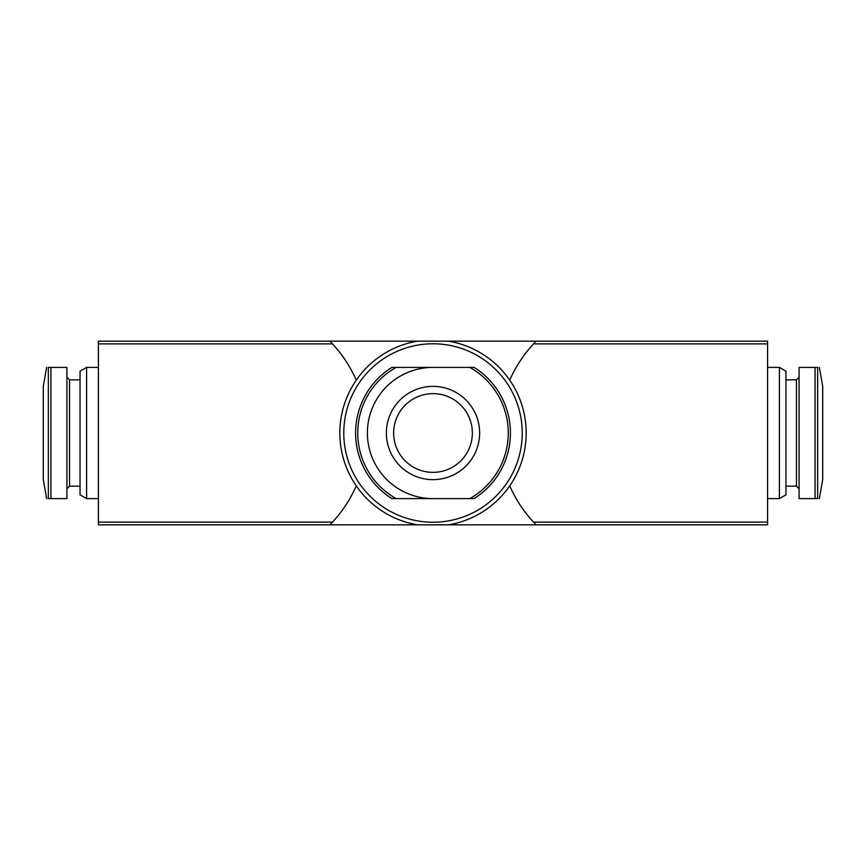 <?xml version="1.0" encoding="UTF-8"?>
<svg xmlns="http://www.w3.org/2000/svg" width="866" height="866" viewBox="0 0 866 866"><rect width="100%" height="100%" fill="white"/><g stroke="black" fill="none" stroke-linecap="round" stroke-linejoin="round"><path stroke-width="1.3" d="M396.152 498.61L391.908 498.61A77.42 77.42 0 0 1 391.908 367.39L396.152 367.39A75.245 75.245 0 0 0 396.152 498.61L469.848 498.61A75.245 75.245 0 0 0 469.848 367.39L474.092 367.39A77.42 77.42 0 0 1 474.092 498.61L469.848 498.61M767.59 522.122L767.59 341.15L448.577 341.15A93.16 93.16 0 0 1 448.577 524.85L329.881 524.85A131.21 131.21 0 0 0 332.479 522.122L329.881 524.85L98.41 524.85L98.41 341.15L329.881 341.15L332.479 343.878C342.384 354.551 350.319 366.643 356.283 380.152A131.21 131.21 0 0 0 329.881 341.15L448.577 341.15A93.16 93.16 0 0 1 448.577 524.85L536.119 524.85L533.521 522.122C523.616 511.449 515.681 499.357 509.717 485.848A131.21 131.21 0 0 0 536.119 524.85L767.59 524.85L767.59 522.122L533.521 522.122M417.423 524.85A93.16 93.16 0 0 1 417.423 341.15A93.16 93.16 0 0 0 417.423 524.85M536.119 341.15A131.21 131.21 0 0 0 509.717 380.152C515.681 366.643 523.616 354.551 533.521 343.878L536.119 341.15M356.283 485.848C350.319 499.357 342.384 511.449 332.479 522.122L98.41 522.122M767.59 367.39L779.4 367.39L779.4 498.61L767.59 498.61M779.4 367.39L785.96 371.178L785.96 494.822L779.4 498.61M785.96 379.86L796.46 379.86L796.46 486.14L799.08 488.77M799.08 377.23L796.46 379.86M815.068 367.39L799.08 367.39L799.08 498.61L817.656 498.61L817.656 367.39C819.766 367.39 819.766 367.39 817.656 367.39L815.068 367.39L815.068 498.61M819.355 367.379L822.7 386.366L822.7 479.634L819.355 498.621M86.6 367.39L86.6 498.61L80.04 494.822L80.04 371.178L86.6 367.39L98.41 367.39M46.645 367.379L43.3 386.366L43.3 479.634L46.645 498.621M50.932 367.39L48.344 367.39L48.344 498.61C46.234 498.61 46.234 498.61 48.344 498.61L66.92 498.61L66.92 367.39L50.932 367.39L50.932 498.61M80.04 379.86L69.54 379.86L66.92 377.23M433 367.39A65.61 65.61 0 0 0 367.39 433A65.61 65.61 0 0 0 433 498.61M455.841 392.341A46.634 46.634 0 0 0 386.366 433A46.634 46.634 0 0 0 476.95 448.61A46.634 46.634 0 0 0 455.841 392.341M469.848 367.39L396.152 367.39M472.36 433A39.36 39.36 0 0 1 433 472.36A39.36 39.36 0 0 1 393.64 433A39.36 39.36 0 0 1 433 393.64A39.36 39.36 0 0 1 472.36 433M474.092 498.61A77.42 77.42 0 0 0 474.092 367.39M433 343.78A89.22 89.22 0 0 1 510.269 477.61A89.22 89.22 0 0 1 355.731 477.61A89.22 89.22 0 0 1 433 343.78M332.479 343.878L98.41 343.878M767.59 343.878L533.521 343.878M69.54 379.86L69.54 486.14L66.92 488.77M785.96 486.14L796.46 486.14M86.6 498.61L98.41 498.61M69.54 486.14L80.04 486.14"/></g></svg>
